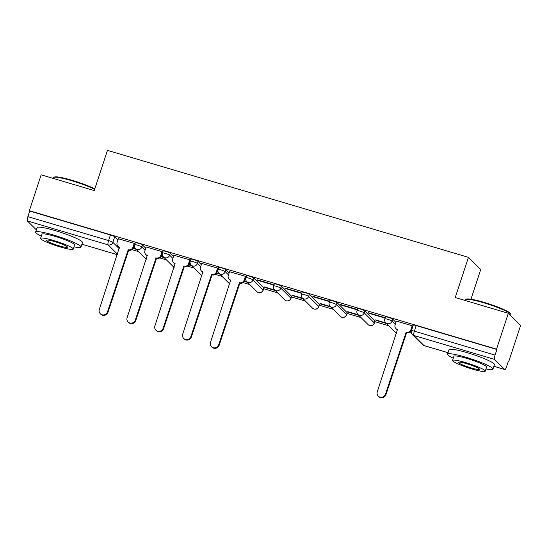 <?xml version="1.0" encoding="UTF-8"?>
<svg xmlns="http://www.w3.org/2000/svg" width="548" height="548" viewBox="0 0 548 548"><rect width="100%" height="100%" fill="white"/><g stroke="black" fill="none" stroke-linecap="round" stroke-linejoin="round"><path stroke-width="0.82" d="M145.741 248.203L142.501 244.977A3.822 0.466 -161.8 0 0 138.219 243.209A3.822 0.466 -161.8 0 0 135.301 242.73L134.65 244.709A3.822 0.466 18.2 0 1 137.569 245.196A3.822 0.466 18.2 0 1 141.85 246.963L145.09 250.183M173.538 256.437L170.298 253.217A3.822 0.466 -161.8 0 0 166.017 251.45A3.822 0.466 -161.8 0 0 163.099 250.963L162.448 252.95A3.822 0.466 18.2 0 1 165.366 253.429A3.822 0.466 18.2 0 1 169.647 255.197L172.887 258.423M201.335 264.677L198.095 261.451A3.822 0.466 -161.8 0 0 193.814 259.684A3.822 0.466 -161.8 0 0 190.896 259.204L190.245 261.184A3.822 0.466 18.2 0 1 193.163 261.67A3.822 0.466 18.2 0 1 197.438 263.437L200.678 266.657M229.126 272.911L225.886 269.691A3.822 0.466 -161.8 0 0 221.611 267.924A3.822 0.466 -161.8 0 0 218.693 267.438L218.042 269.424A3.822 0.466 18.2 0 1 220.96 269.904A3.822 0.466 18.2 0 1 225.235 271.671L228.475 274.897M263.8 287.995L253.683 277.925A3.822 0.466 -161.8 0 0 249.409 276.158A3.822 0.466 -161.8 0 0 246.49 275.678L245.84 277.658A3.822 0.466 18.2 0 1 248.758 278.144A3.822 0.466 18.2 0 1 253.032 279.912L263.15 289.981A3.822 0.466 18.2 0 1 263.218 290.118L263.869 288.132A3.822 0.466 -161.8 0 0 263.8 287.995L263.15 289.981A3.822 3.685 -45.1 0 1 256.889 291.632A3.822 3.822 0 0 0 263.218 290.118M291.598 296.235L281.48 286.166A3.822 0.466 -161.8 0 0 277.206 284.398A3.822 0.466 -161.8 0 0 274.288 283.912L273.637 285.898A3.822 0.466 18.2 0 1 276.548 286.378A3.822 0.466 18.2 0 1 280.829 288.145L290.947 298.215A3.822 0.466 18.2 0 1 291.015 298.352L291.666 296.372A3.822 0.466 -161.8 0 0 291.598 296.235L290.947 298.215A3.822 3.685 -45.1 0 1 284.686 299.866A3.822 3.822 0 0 0 291.015 298.352M319.395 304.469L309.278 294.399A3.822 0.466 -161.8 0 0 304.996 292.632A3.822 0.466 -161.8 0 0 302.085 292.153L301.427 294.132A3.822 0.466 18.2 0 1 304.346 294.619A3.822 0.466 18.2 0 1 308.627 296.386L318.744 306.455A3.822 0.466 18.2 0 1 318.813 306.592L319.463 304.606A3.822 0.466 -161.8 0 0 319.395 304.469L318.744 306.455A3.822 3.685 -45.1 0 1 312.483 308.106A3.822 3.822 0 0 0 318.813 306.592M347.192 312.709L337.075 302.64A3.822 0.466 -161.8 0 0 332.794 300.873A3.822 0.466 -161.8 0 0 329.882 300.386L329.225 302.373A3.822 0.466 18.2 0 1 332.143 302.852A3.822 0.466 18.2 0 1 336.424 304.62L346.541 314.689A3.822 0.466 18.2 0 1 346.61 314.826L347.261 312.846A3.822 0.466 -161.8 0 0 347.192 312.709L346.541 314.689A3.822 3.685 -45.1 0 1 340.281 316.34A3.822 3.822 0 0 0 346.61 314.826M374.99 320.943L364.872 310.874A3.822 0.466 -161.8 0 0 360.591 309.106A3.822 0.466 -161.8 0 0 357.673 308.627L357.022 310.606A3.822 0.466 18.2 0 1 359.94 311.093A3.822 0.466 18.2 0 1 364.221 312.86L374.339 322.93A3.822 0.466 18.2 0 1 374.407 323.067L375.058 321.08A3.822 0.466 -161.8 0 0 374.99 320.943L374.339 322.93A3.822 3.685 -45.1 0 1 368.078 324.58A3.822 3.822 0 0 0 374.407 323.067M395.909 322.334L392.669 319.114A3.822 0.466 -161.8 0 0 388.388 317.347A3.822 0.466 -161.8 0 0 385.47 316.86L384.819 318.847A3.822 0.466 18.2 0 1 387.737 319.326A3.822 0.466 18.2 0 1 392.019 321.094L395.259 324.32M131.917 249.662L138.644 251.655M159.715 257.903L166.441 259.889M187.512 266.136L194.239 268.13M215.309 274.377L222.029 276.363M243.107 282.61L249.826 284.604M263.684 288.707L277.624 292.838M291.481 296.948L305.421 301.078M319.272 305.181L333.218 309.312M347.069 313.422L361.016 317.552M374.866 321.655L388.813 325.786M409.883 332.033L411.281 332.451M508.373 361.221L508.804 361.351L508.448 360.995L506.612 366.578A3.822 0.897 106.5 0 1 504.811 369.537A3.822 0.897 106.5 0 1 504.715 369.475L494.597 359.406L413.877 335.486L423.994 345.555L448.059 352.686M470.965 299.215L480.719 269.554L468.451 257.348L455.237 297.543L508.339 313.278L496.543 349.144L29.352 210.699L41.141 174.833L94.242 190.567L107.456 150.371L468.451 257.348M508.339 313.278L520.6 325.485L508.804 361.351M36.346 229.859L27.4 220.96A3.822 0.897 -73.5 0 1 27.873 216.638L29.708 211.055L110.422 234.976A3.822 0.466 18.2 0 1 114.703 236.743L117.943 239.962M29.708 211.055L29.352 210.699M496.899 349.501L416.185 325.581A3.822 0.466 -161.8 0 0 413.267 325.101L411.432 330.684A3.822 0.466 18.2 0 1 414.35 331.17L495.063 355.09L496.899 349.501L496.543 349.144M495.063 355.09A3.822 0.897 106.5 0 0 494.597 359.406M412.637 326.252L412.233 325.759L396.307 321.114M368.941 313.305L384.977 318.059L384.443 317.525L368.4 312.771L368.941 313.305L369.051 312.963M385.984 322.978L375.551 319.888L376.092 320.422L376.202 320.08M341.144 305.065L357.18 309.819L356.645 309.284L340.609 304.53L341.144 305.065L341.253 304.722M358.193 314.744L347.754 311.648L348.295 312.182L348.405 311.839M313.346 296.831L329.382 301.585L328.848 301.051L312.812 296.297L313.346 296.831L313.456 296.489M330.396 306.503L319.964 303.414L320.498 303.948L320.607 303.606M285.549 288.591L301.585 293.344L301.051 292.81L285.015 288.056L285.549 288.591L285.659 288.248M302.599 298.27L292.166 295.173L292.701 295.708L292.81 295.365M257.752 280.357L273.788 285.111L273.253 284.576L257.218 279.823L257.752 280.357L257.868 280.014M274.801 290.029L264.369 286.94L264.903 287.474L265.013 287.131M245.86 276.829L245.456 276.336L229.53 271.692M218.063 268.595L217.659 268.102L201.733 263.458M190.266 260.355L189.861 259.862L173.935 255.217M162.468 252.121L162.064 251.628L146.138 246.984M134.678 243.881L134.274 243.387L118.341 238.743M133.089 248.408L136.356 249.381M160.886 256.649L164.153 257.615M188.683 264.883L191.951 265.855M216.481 273.123L219.741 274.089M244.278 281.357L247.538 282.33M264.903 287.474L275.336 290.563M292.701 295.708L303.133 298.804M320.498 303.948L330.93 307.038M348.295 312.182L358.728 315.278M376.092 320.422L386.525 323.512M247.004 281.795L244.449 281.035M219.207 273.555L216.652 272.801M191.41 265.321L188.855 264.561M163.612 257.081L161.057 256.327M135.822 248.847L133.26 248.086M396.334 321.046L395.081 324.854A3.822 3.685 -45.1 0 0 397.458 329.512L377.284 391.779A4.398 4.24 -45.1 0 0 378.278 396.108A4.398 4.24 -45.1 0 0 385.477 394.204L406.191 332.102A3.822 3.685 -45.1 0 0 410.938 329.554L411.404 330.019A3.822 3.685 134.9 0 1 406.657 332.568L385.943 394.67A4.398 4.24 134.9 0 1 378.743 396.567L378.278 396.108M412.665 326.183L411.404 330.019M397.636 329.875A3.822 3.685 134.9 0 1 396.41 329.081L395.944 328.622M412.192 325.745L410.938 329.554M405.924 332.026L406.39 332.485M465.738 299.482L466.458 299.133A23.317 2.843 18.2 0 1 483.973 302.345A23.317 2.843 18.2 0 1 510.428 313.586L510.791 314.299A23.893 2.911 -161.8 0 0 483.685 302.784A23.893 2.911 -161.8 0 0 465.738 299.482A23.893 2.911 -161.8 0 0 465.458 299.77L465.218 300.496M485.966 368.955A23.893 2.911 -161.8 0 0 492.953 369.126A23.893 2.911 -161.8 0 0 465.786 357.214A23.893 2.911 -161.8 0 0 447.558 354.2A23.893 2.911 -161.8 0 0 453.285 358.207M492.953 369.126L494.44 364.619A23.893 2.911 -161.8 0 0 467.273 352.707A23.893 2.911 -161.8 0 0 449.038 349.693L447.558 354.2M452.552 360.433L453.915 356.289A17.2 2.096 18.2 0 1 467.04 358.461A17.2 2.096 18.2 0 1 486.603 367.037L485.24 371.181A17.2 2.096 -161.8 0 0 465.677 362.605A17.2 2.096 -161.8 0 0 452.552 360.433A17.2 2.096 -161.8 0 0 472.116 369.01A17.2 2.096 -161.8 0 0 485.24 371.181M470.972 367.872A11.09 1.349 -161.8 0 0 479.425 369.27A11.09 1.349 -161.8 0 0 466.821 363.742A11.09 1.349 -161.8 0 0 458.361 362.344A11.09 1.349 -161.8 0 0 470.972 367.872M510.585 315.511L510.852 314.696A23.893 2.911 -161.8 0 0 510.791 314.299M94.646 189.334A23.893 2.911 -161.8 0 0 71.726 180.703A23.893 2.911 -161.8 0 0 53.779 177.408L54.499 177.052A23.317 2.843 18.2 0 1 72.014 180.271A23.317 2.843 18.2 0 1 94.79 188.902M53.779 177.408A23.893 2.911 -161.8 0 0 53.498 177.689L53.259 178.422M74.014 246.874A23.893 2.911 -161.8 0 0 81.001 247.045A23.893 2.911 -161.8 0 0 53.827 235.133A23.893 2.911 -161.8 0 0 35.599 232.119A23.893 2.911 -161.8 0 0 41.326 236.126M81.001 247.045L82.481 242.538A23.893 2.911 -161.8 0 0 55.314 230.633A23.893 2.911 -161.8 0 0 37.079 227.612L35.599 232.119M40.593 238.353L41.956 234.208A17.2 2.096 18.2 0 1 55.081 236.38A17.2 2.096 18.2 0 1 74.644 244.956L73.281 249.1A17.2 2.096 -161.8 0 0 53.718 240.524A17.2 2.096 -161.8 0 0 40.593 238.353A17.2 2.096 -161.8 0 0 60.157 246.929A17.2 2.096 -161.8 0 0 73.281 249.1M59.013 245.792A11.09 1.349 -161.8 0 0 67.466 247.189A11.09 1.349 -161.8 0 0 54.862 241.668A11.09 1.349 -161.8 0 0 46.402 240.264A11.09 1.349 -161.8 0 0 59.013 245.792M229.55 271.623L228.304 275.432A3.822 3.685 -45.1 0 0 230.681 280.09L210.501 342.356A4.398 4.24 -45.1 0 0 211.501 346.685A4.398 4.24 -45.1 0 0 218.7 344.781L239.408 282.679A3.822 3.685 -45.1 0 0 244.161 280.131L244.627 280.597A3.822 3.685 134.9 0 1 239.873 283.145L219.166 345.247A4.398 4.24 134.9 0 1 211.966 347.144L211.501 346.685M245.881 276.761L244.627 280.597M230.852 280.453A3.822 3.685 134.9 0 1 229.633 279.658L229.167 279.199M245.408 276.322L244.161 280.131M239.14 282.604L239.606 283.063M201.753 263.389L200.506 267.198A3.822 3.685 -45.1 0 0 202.883 271.856L182.703 334.116A4.398 4.24 -45.1 0 0 183.703 338.445A4.398 4.24 -45.1 0 0 190.903 336.547L211.617 274.445A3.822 3.685 -45.1 0 0 216.364 271.897L216.83 272.356A3.822 3.685 134.9 0 1 212.076 274.904L191.368 337.006A4.398 4.24 134.9 0 1 184.169 338.911L183.703 338.445M218.09 268.527L216.83 272.356M203.055 272.219A3.822 3.685 134.9 0 1 201.835 271.424L201.369 270.959M217.618 268.088L216.364 271.897M211.35 274.363L211.809 274.829M173.963 255.149L172.709 258.957A3.822 3.685 -45.1 0 0 175.086 263.615L154.913 325.882A4.398 4.24 -45.1 0 0 155.906 330.211A4.398 4.24 -45.1 0 0 163.105 328.307L183.82 266.205A3.822 3.685 -45.1 0 0 188.567 263.656L189.033 264.122A3.822 3.685 134.9 0 1 184.286 266.671L163.571 328.773A4.398 4.24 134.9 0 1 156.372 330.67L155.906 330.211M190.293 260.286L189.033 264.122M175.257 263.978A3.822 3.685 134.9 0 1 174.038 263.184L173.572 262.725M189.82 259.848L188.567 263.656M183.553 266.129L184.012 266.588M146.165 246.915L144.912 250.724A3.822 3.685 -45.1 0 0 147.289 255.382L127.115 317.641A4.398 4.24 -45.1 0 0 128.109 321.971A4.398 4.24 -45.1 0 0 135.308 320.073L156.022 257.971A3.822 3.685 -45.1 0 0 160.769 255.423L161.235 255.882A3.822 3.685 134.9 0 1 156.488 258.43L135.774 320.532A4.398 4.24 134.9 0 1 128.575 322.436L128.109 321.971M162.496 252.053L161.235 255.882M147.467 255.745A3.822 3.685 134.9 0 1 146.241 254.95L145.782 254.484M162.023 251.614L160.769 255.423M155.755 257.889L156.221 258.355M118.368 238.675L117.114 242.483A3.822 3.685 -45.1 0 0 119.491 247.141L99.318 309.408A4.398 4.24 -45.1 0 0 100.311 313.737A4.398 4.24 -45.1 0 0 107.511 311.833L128.225 249.73A3.822 3.685 -45.1 0 0 132.972 247.182L133.438 247.648A3.822 3.685 134.9 0 1 128.691 250.196L107.977 312.298A4.398 4.24 134.9 0 1 100.777 314.196L100.311 313.737M134.698 243.812L133.438 247.648M119.669 247.504A3.822 3.685 134.9 0 1 118.443 246.71L117.984 246.251M134.226 243.374L132.972 247.182M127.958 249.655L128.424 250.114M142.501 244.977L141.85 246.963A3.822 3.685 134.9 0 1 137.096 249.511A3.822 3.685 -45.1 0 1 135.589 248.614L145.706 258.683A3.822 3.685 -45.1 0 0 146.337 259.183M170.298 253.217L169.647 255.197A3.822 3.685 134.9 0 1 164.893 257.745A3.822 3.685 -45.1 0 1 163.386 256.848L173.504 266.917A3.822 3.685 -45.1 0 0 174.127 267.417A3.822 3.822 0 0 1 173.504 266.917M198.095 261.451L197.438 263.437A3.822 3.685 134.9 0 1 192.691 265.986A3.822 3.685 -45.1 0 1 191.177 265.088L201.301 275.158A3.822 3.685 -45.1 0 0 201.924 275.658M225.886 269.691L225.235 271.671A3.822 3.685 134.9 0 1 220.488 274.219A3.822 3.685 -45.1 0 1 218.974 273.322L229.091 283.391A3.822 3.685 -45.1 0 0 229.722 283.891A3.822 3.822 0 0 1 229.091 283.391M253.683 277.925L253.032 279.912A3.822 3.685 134.9 0 1 248.285 282.46A3.822 3.685 -45.1 0 1 246.771 281.562L256.889 291.632M281.48 286.166L280.829 288.145A3.822 3.685 134.9 0 1 276.082 290.693A3.822 3.685 -45.1 0 1 274.569 289.796L284.686 299.866M309.278 294.399L308.627 296.386A3.822 3.685 134.9 0 1 303.88 298.934A3.822 3.685 -45.1 0 1 302.366 298.037L312.483 308.106M337.075 302.64L336.424 304.62A3.822 3.685 134.9 0 1 331.677 307.168A3.822 3.685 -45.1 0 1 330.163 306.27L340.281 316.34M364.872 310.874L364.221 312.86A3.822 3.685 134.9 0 1 359.467 315.408A3.822 3.685 -45.1 0 1 357.96 314.511L368.078 324.58M392.669 319.114L392.019 321.094A3.822 3.685 134.9 0 1 387.265 323.642A3.822 3.685 -45.1 0 1 385.758 322.745L395.875 332.814A3.822 3.685 -45.1 0 0 396.505 333.314A3.822 3.822 0 0 1 395.875 332.814M114.703 236.743L112.867 242.326L119.272 248.703M117.471 254.183L108.114 244.874L27.4 220.96M117.299 254.704L81.926 244.216L117.313 254.669M493.899 366.27L504.715 369.475M416.185 325.581L414.35 331.17A3.822 0.897 -73.5 0 0 413.877 335.486A3.822 3.685 134.9 0 1 412.37 334.588L422.487 344.658A3.822 3.822 0 0 0 424.097 345.617A3.822 0.897 106.5 0 0 424.214 345.617M110.422 234.976L108.586 240.558A3.822 0.466 18.2 0 1 112.867 242.326A3.822 3.685 -45.1 0 1 108.114 244.874A3.822 0.897 -73.5 0 1 108.586 240.558L27.873 216.638M448.045 352.713L424.097 345.617A3.822 0.897 106.5 0 1 423.994 345.555A3.822 3.685 134.9 0 1 422.487 344.658M406.191 332.102L406.657 332.568M385.477 394.204L385.943 394.67M239.408 282.679L239.873 283.145M218.7 344.781L219.166 345.247M211.617 274.445L212.076 274.904M190.903 336.547L191.368 337.006M183.82 266.205L184.286 266.671M163.105 328.307L163.571 328.773M156.022 257.971L156.488 258.43M135.308 320.073L135.774 320.532M128.225 249.73L128.691 250.196M107.511 311.833L107.977 312.298M384.819 318.847A3.822 3.822 0 0 0 385.758 322.745M357.022 310.606A3.822 3.822 0 0 0 357.96 314.511M329.225 302.373A3.822 3.822 0 0 0 330.163 306.27M301.427 294.132A3.822 3.822 0 0 0 302.366 298.037M273.637 285.898A3.822 3.822 0 0 0 274.569 289.796M245.84 277.658A3.822 3.822 0 0 0 246.771 281.562M218.042 269.424A3.822 3.822 0 0 0 218.974 273.322M201.301 275.158A3.822 3.822 0 0 0 201.924 275.665M190.245 261.184A3.822 3.822 0 0 0 191.177 265.088M162.448 252.95A3.822 3.822 0 0 0 163.386 256.848M145.706 258.683A3.822 3.822 0 0 0 146.33 259.19M134.65 244.709A3.822 3.822 0 0 0 135.589 248.614M411.432 330.684A3.822 3.822 0 0 0 412.37 334.588M493.885 366.297L504.811 369.537"/></g></svg>

